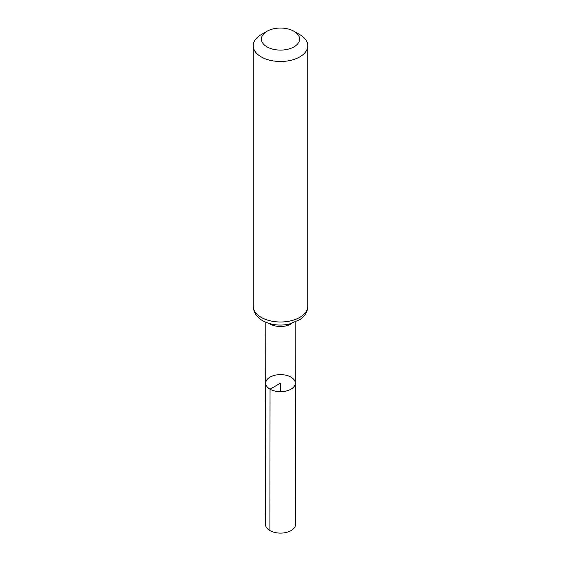 <?xml version="1.0" encoding="UTF-8"?>
<svg xmlns="http://www.w3.org/2000/svg" width="561" height="561" viewBox="0 0 561 561"><rect width="100%" height="100%" fill="white"/><g stroke="black" fill="none" stroke-linecap="round" stroke-linejoin="round"><path stroke-width="0.84" d="M270.044 389.187A14.789 8.541 180 0 1 265.711 383.142A14.789 8.541 180 0 1 280.5 374.615A14.789 8.541 180 0 1 295.289 383.142A14.789 8.541 180 0 1 286.166 391.038A14.789 8.541 180 0 1 270.044 389.187A14.789 8.541 180 0 1 265.711 383.142L265.5 524.451A15 8.66 180 0 0 269.897 530.58A15 8.66 180 0 0 286.243 532.452A15 8.66 180 0 0 295.5 524.451L295.289 383.142A14.789 8.541 180 0 1 286.166 391.038A14.789 8.541 180 0 1 270.044 389.187M267.001 46.865A19.088 11.024 180 0 1 267.001 31.276A19.088 11.024 180 0 1 293.999 31.276A19.088 11.024 180 0 1 293.999 46.865A19.088 11.024 180 0 1 267.001 46.865M293.999 31.276L299.784 34.621A27.272 15.743 180 0 1 307.772 45.75A27.272 15.743 180 0 1 290.935 60.293A27.272 15.743 180 0 1 261.216 56.885A27.272 15.743 180 0 1 253.228 45.75A27.272 15.743 180 0 1 261.216 34.621L267.001 31.276M280.5 391.69L280.5 383.149L270.044 389.187L269.897 530.58M291.755 323.48A14.698 8.485 180 0 1 270.107 324.027A14.698 8.485 180 0 1 269.245 323.48M261.216 317.386A27.272 15.743 180 0 1 253.228 306.257C253.544 314.02 258.866 318.641 262.723 320.717C270.528 324.882 279.238 326.053 288.838 324.223L300.17 319.504L303.845 316.222C306.404 313.283 307.709 309.967 307.772 306.257A27.272 15.743 180 0 1 290.935 320.801A27.272 15.743 180 0 1 261.216 317.386M265.802 322.245L265.711 383.142M295.198 322.245L295.289 383.142M253.228 45.75L253.228 306.257M307.772 45.75L307.772 306.257"/></g></svg>
